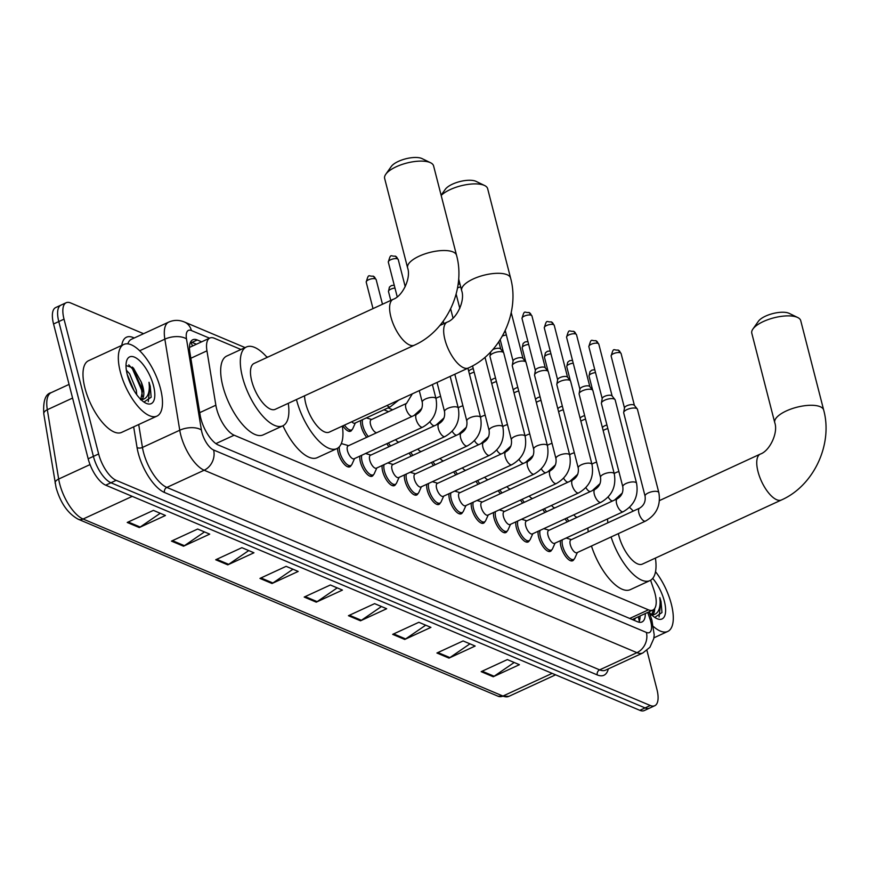 <?xml version="1.0" encoding="UTF-8"?>
<svg xmlns="http://www.w3.org/2000/svg" width="869" height="869" viewBox="0 0 869 869"><rect width="100%" height="100%" fill="white"/><g stroke="black" fill="none" stroke-linecap="round" stroke-linejoin="round"><path stroke-width="1.3" d="M366.696 437.324A12.633 5.16 -114.8 0 1 361.2 426.429A12.633 5.16 -114.8 0 1 360.678 420.509M373.453 474.702A12.633 5.16 -114.8 0 1 372.128 476.223A12.633 5.16 -114.8 0 1 360.407 462.036A12.633 5.16 -114.8 0 1 359.885 456.116M395.743 484.087A12.633 5.16 -114.8 0 1 394.417 485.608A12.633 5.16 -114.8 0 1 382.686 471.432A12.633 5.16 -114.8 0 1 382.164 465.512M418.022 493.483A12.633 5.16 -114.8 0 1 416.696 495.004A12.633 5.16 -114.8 0 1 404.976 480.818A12.633 5.16 -114.8 0 1 404.454 474.898M440.301 502.879A12.633 5.16 -114.8 0 1 438.975 504.4A12.633 5.16 -114.8 0 1 427.255 490.214A12.633 5.16 -114.8 0 1 426.733 484.294M351.174 465.306A12.633 5.16 -114.8 0 1 349.849 466.827A12.633 5.16 -114.8 0 1 338.128 452.64A12.633 5.16 -114.8 0 1 337.498 448.285M462.58 512.275A12.633 5.16 -114.8 0 1 461.265 513.796A12.633 5.16 -114.8 0 1 449.534 499.61A12.633 5.16 -114.8 0 1 449.012 493.69M484.869 521.661A12.633 5.16 -114.8 0 1 483.544 523.181A12.633 5.16 -114.8 0 1 471.824 509.006A12.633 5.16 -114.8 0 1 471.302 503.086M507.148 531.057A12.633 5.16 -114.8 0 1 505.823 532.578A12.633 5.16 -114.8 0 1 494.103 518.391A12.633 5.16 -114.8 0 1 493.581 512.471M529.427 540.453A12.633 5.16 -114.8 0 1 528.113 541.974A12.633 5.16 -114.8 0 1 516.382 527.787A12.633 5.16 -114.8 0 1 515.86 521.867M551.717 549.838A12.633 5.16 -114.8 0 1 550.392 551.37A12.633 5.16 -114.8 0 1 538.671 537.183A12.633 5.16 -114.8 0 1 538.139 531.263M573.996 559.234A12.633 5.16 -114.8 0 1 572.671 560.755A12.633 5.16 -114.8 0 1 560.95 546.579A12.633 5.16 -114.8 0 1 560.429 540.659M240.974 349.49L214.328 338.247A23.68 9.668 65.2 0 0 209.874 338.03A23.68 9.668 65.2 0 0 206.952 350.837L215.86 405.204A23.68 9.668 65.2 0 0 216.62 408.832A23.68 9.668 65.2 0 0 234.152 435.206L648.426 609.832A23.68 9.668 65.2 0 0 652.869 610.06A23.68 9.668 65.2 0 0 653.89 589.855L650.599 580.253M652.869 610.06L633.24 619.108A23.68 9.668 -114.8 0 1 632.751 619.293L632.969 619.38A7.897 3.226 65.2 0 0 635.413 618.109M632.067 619.445L632.751 619.293M388.53 411.689L383.979 409.766M351.967 429.699A12.633 5.16 -114.8 0 1 350.642 431.22A12.633 5.16 -114.8 0 1 342.864 425.853M388.975 446.72A12.633 5.16 -114.8 0 1 386.824 443.69M411.265 456.116A12.633 5.16 -114.8 0 1 409.114 453.086M433.544 465.502A12.633 5.16 -114.8 0 1 431.393 462.482M455.823 474.898A12.633 5.16 -114.8 0 1 453.672 471.878M478.113 484.294A12.633 5.16 -114.8 0 1 475.962 481.263M500.392 493.69A12.633 5.16 -114.8 0 1 498.241 490.659M522.671 503.075A12.633 5.16 -114.8 0 1 520.52 500.055M544.95 512.471A12.633 5.16 -114.8 0 1 542.81 509.451M567.24 521.867A12.633 5.16 -114.8 0 1 565.089 518.836M201.651 341.821L197.263 339.975A23.68 9.668 65.2 0 0 192.809 339.746A23.68 9.668 65.2 0 0 189.898 352.553L200.131 415.089A23.68 9.668 65.2 0 0 200.902 418.706A23.68 9.668 65.2 0 0 218.434 445.08L637.531 621.748A23.68 9.668 65.2 0 0 641.985 621.976A23.68 9.668 65.2 0 0 645.309 613.547M646.927 650.403L656.91 689.302A23.68 9.668 -114.8 0 1 654.759 705.726A23.68 9.668 -114.8 0 1 650.316 705.509L116.174 480.34A23.68 9.668 -114.8 0 1 98.642 453.966L64.024 319.151A23.68 9.668 -114.8 0 1 66.174 302.727A23.68 9.668 -114.8 0 1 70.628 302.944L143.559 333.696M654.759 705.726L644.287 710.56A23.68 9.668 -114.8 0 1 639.845 710.331L105.703 485.174A23.68 9.668 -114.8 0 1 88.171 458.799L53.552 323.974L58.788 321.563A23.68 9.668 -114.8 0 1 60.939 305.138A23.68 9.668 -114.8 0 0 58.788 321.563L93.407 456.377L58.788 321.563L64.024 319.151M105.703 485.174L110.939 482.751A23.68 9.668 -114.8 0 1 93.407 456.377A23.68 9.668 -114.8 0 0 110.939 482.751L645.08 707.92L110.939 482.751L116.174 480.34M649.523 708.148A23.68 9.668 -114.8 0 1 645.08 707.92A23.68 9.668 -114.8 0 0 649.523 708.148M640.073 615.958A23.68 9.668 -114.8 0 1 638.921 622.204M190.648 341.93A23.68 9.668 -114.8 0 1 192.027 342.386L196.416 344.233M514.187 662.482L494.124 676.245A6.311 5.257 112.9 0 1 493.234 676.755L519.412 664.687L507.344 659.593L481.165 671.661L493.234 676.755M469.944 643.831L449.881 657.594A6.311 5.257 112.9 0 1 448.991 658.105L475.169 646.036L463.101 640.942L436.922 653.01L448.991 658.105M425.701 625.18L405.638 638.943A6.311 5.257 112.9 0 1 404.748 639.454L430.926 627.385L418.858 622.291L392.679 634.359L404.748 639.454M381.458 606.529L361.395 620.292A6.311 5.257 112.9 0 1 360.505 620.803L386.683 608.734L374.615 603.64L348.436 615.708L360.505 620.803M160.244 513.275L140.181 527.038A6.311 5.257 112.9 0 1 139.29 527.548L165.468 515.48L153.4 510.385L127.222 522.465L139.29 527.548M204.487 531.926L184.424 545.689A6.311 5.257 112.9 0 1 183.533 546.199L209.711 534.131L197.643 529.036L171.465 541.115L183.533 546.199M248.73 550.577L228.666 564.339A6.311 5.257 112.9 0 1 227.776 564.85L253.954 552.782L241.886 547.687L215.708 559.766L227.776 564.85M292.972 569.228L272.909 582.99A6.311 5.257 112.9 0 1 272.019 583.501L298.197 571.433L286.129 566.338L259.95 578.417L272.019 583.501M337.215 587.879L317.152 601.641A6.311 5.257 112.9 0 1 316.262 602.152L342.44 590.084L330.372 584.989L304.193 597.057L316.262 602.152M53.552 323.974A23.68 9.668 -114.8 0 1 55.703 307.55L66.174 302.727M160.515 388.747A39.474 16.12 -114.8 0 1 156.931 416.121A39.474 16.12 -114.8 0 1 120.302 371.791A39.474 16.12 -114.8 0 1 123.876 344.417A39.474 16.12 -114.8 0 1 160.515 388.747M156.931 416.121L121.595 432.414A39.474 16.12 -114.8 0 1 84.956 388.085A39.474 16.12 -114.8 0 1 88.54 360.711L123.876 344.417M134.195 390.92L127.167 374.246M136.737 394.722L136.314 390.181L129.59 373.735L126.363 370.194M140.756 399.403L142.842 389.399L141.213 381.925L133.413 368.032L126.016 365.523M141.213 381.925A17.847 7.289 -114.8 0 1 142.95 387.118A17.847 7.289 -114.8 0 1 141.332 399.49A17.847 7.289 -114.8 0 1 140.984 399.621M127.298 374.745A25.733 10.504 -114.8 0 1 126.505 361.33A25.733 10.504 -114.8 0 1 139.225 360.342A25.733 10.504 -114.8 0 1 153.52 385.793A25.733 10.504 -114.8 0 1 145.775 403.14A25.733 10.504 -114.8 0 1 127.298 374.745M143.939 402.065L151.163 397.231L150.218 386.205L149.023 382.273L149.327 386.325C149.338 395.058 146.394 399.534 140.485 399.74M133.544 389.833L127.547 375.69M142.95 391.039L132.446 367.087M142.342 396.525L141.669 390.148L132.479 368.901L128.775 364.871M148.262 401.663L149.989 386.314L149.023 382.273M393.168 299.316A25.266 10.319 65.2 0 0 390.865 316.837A25.266 10.319 65.2 0 0 409.571 344.971A25.266 10.319 65.2 0 0 414.317 345.21L275.18 409.353A25.266 10.319 65.2 0 1 251.728 380.98A25.266 10.319 65.2 0 1 254.02 363.47L393.168 299.316C402.456 296.329 411.33 277.939 407.604 267.869A25.266 9.418 -14.4 0 1 424.268 254.117A25.266 9.418 -14.4 0 1 453.021 251.934A25.266 9.418 -14.4 0 1 456.551 255.301L433.588 165.892A25.266 9.418 165.6 0 0 430.589 162.764A25.266 9.418 165.6 0 0 430.068 162.525A25.266 9.418 165.6 0 0 406.268 163.187A25.266 9.418 165.6 0 0 385.771 174.267L391.246 166.522A17.369 6.474 -14.4 0 1 405.334 158.908A17.369 6.474 -14.4 0 1 421.693 158.44A17.369 6.474 -14.4 0 1 422.062 158.603A17.369 6.474 -14.4 0 1 422.399 158.788M288.269 403.314A43.417 17.728 -114.8 0 1 282.783 425.843A43.417 17.728 -114.8 0 1 242.484 377.081A43.417 17.728 -114.8 0 1 246.416 346.981A43.417 17.728 -114.8 0 1 267.12 357.431M282.783 425.843L263.144 434.902A43.417 17.728 -114.8 0 1 222.844 386.14A43.417 17.728 -114.8 0 1 226.787 356.029L246.416 346.981M385.771 174.267A25.266 9.418 165.6 0 0 384.652 178.46L407.604 267.869M441.126 195.221L445.308 189.301A17.369 6.474 -14.4 0 1 459.397 181.686A17.369 6.474 -14.4 0 1 475.756 181.23A17.369 6.474 -14.4 0 1 476.114 181.393A17.369 6.474 -14.4 0 1 476.462 181.578M439.844 325.506L447.22 322.106C456.507 319.119 465.382 300.728 461.667 290.659A25.266 9.418 -14.4 0 1 478.33 276.907A25.266 9.418 -14.4 0 1 507.083 274.713A25.266 9.418 -14.4 0 1 510.603 278.091L487.65 188.682A25.266 9.418 165.6 0 0 484.652 185.542A25.266 9.418 165.6 0 0 484.12 185.314A25.266 9.418 165.6 0 0 462.091 185.531A25.266 9.418 165.6 0 0 441.18 195.46M304.541 395.819A25.266 10.319 65.2 0 0 305.79 403.77A25.266 10.319 65.2 0 0 329.232 432.143L468.38 367.989C500.663 353.759 520.01 312.308 510.603 278.091M342.332 426.103A43.417 17.728 -114.8 0 1 336.835 448.632A43.417 17.728 -114.8 0 1 296.535 399.87A43.417 17.728 -114.8 0 1 296.448 399.544M336.835 448.632L317.207 457.681A43.417 17.728 -114.8 0 1 282.957 425.756M659.473 500.577L760.299 454.085C769.597 451.098 778.461 432.708 774.746 422.638A25.266 9.418 -14.4 0 1 791.409 408.886A25.266 9.418 -14.4 0 1 820.162 406.692A25.266 9.418 -14.4 0 1 823.682 410.07L800.729 320.661A25.266 9.418 165.6 0 0 797.731 317.522A25.266 9.418 165.6 0 0 797.199 317.294A25.266 9.418 165.6 0 0 773.399 317.956A25.266 9.418 165.6 0 0 752.912 329.036L758.387 321.28A17.369 6.474 -14.4 0 1 772.476 313.666A17.369 6.474 -14.4 0 1 788.835 313.209A17.369 6.474 -14.4 0 1 789.193 313.372A17.369 6.474 -14.4 0 1 789.541 313.557M618.37 533.609A25.266 10.319 65.2 0 0 618.869 535.749A25.266 10.319 65.2 0 0 642.321 564.122L781.459 499.968C813.742 485.749 833.089 444.287 823.682 410.07M655.411 558.083A43.417 17.728 -114.8 0 1 649.914 580.611A43.417 17.728 -114.8 0 1 611.092 536.966M649.914 580.611L630.286 589.66A43.417 17.728 -114.8 0 1 591.463 546.014M607.865 522.801A43.417 17.728 -114.8 0 1 607.518 518.945M629.514 507.366A43.417 17.728 -114.8 0 1 633.273 511.091M588.226 531.85A43.417 17.728 -114.8 0 1 587.879 527.994M752.912 329.036A25.266 9.418 165.6 0 0 751.794 333.229L774.746 422.638M436.021 398.719C438.139 411.352 433.685 420.835 422.671 427.168L354.085 458.789A7.104 2.9 -114.8 0 1 347.491 450.815A7.104 2.9 -114.8 0 1 348.132 445.884L416.718 414.263C421.096 411.591 422.942 407.594 422.258 402.26A7.104 2.65 -14.4 0 1 426.94 398.393A7.104 2.65 -14.4 0 1 435.032 397.774A7.104 2.65 -14.4 0 1 435.25 397.872A7.104 2.65 -14.4 0 1 436.021 398.719L432.393 384.587M354.541 458.582L352.01 464.209A11.84 4.834 -114.8 0 1 350.826 465.502A11.84 4.834 -114.8 0 1 339.833 452.206A11.84 4.834 -114.8 0 1 339.334 446.775M341.169 443.896A11.84 4.834 -114.8 0 1 342.668 443.94L348.588 445.678M458.3 408.115C460.418 420.748 455.964 430.231 444.95 436.564L376.364 468.185A7.104 2.9 -114.8 0 1 369.77 460.201A7.104 2.9 -114.8 0 1 370.411 455.28L438.997 423.659C443.375 420.987 445.221 416.979 444.537 411.645A7.104 2.65 -14.4 0 1 449.23 407.789A7.104 2.65 -14.4 0 1 457.311 407.17A7.104 2.65 -14.4 0 1 457.528 407.268A7.104 2.65 -14.4 0 1 458.3 408.115L450.164 376.396M376.82 467.978L374.3 473.594A11.84 4.834 -114.8 0 1 373.116 474.898A11.84 4.834 -114.8 0 1 362.123 461.602A11.84 4.834 -114.8 0 1 361.808 455.226M480.59 417.511C482.697 430.144 478.254 439.627 467.24 445.96L398.643 477.581A7.104 2.9 -114.8 0 1 392.049 469.597A7.104 2.9 -114.8 0 1 392.701 464.676L461.287 433.055C465.665 430.383 467.511 426.375 466.827 421.041A7.104 2.65 -14.4 0 1 471.509 417.174A7.104 2.65 -14.4 0 1 479.59 416.566A7.104 2.65 -14.4 0 1 479.807 416.664A7.104 2.65 -14.4 0 1 480.59 417.511L467.924 368.195M399.099 477.363L396.579 482.99A11.84 4.834 -114.8 0 1 395.395 484.294A11.84 4.834 -114.8 0 1 384.402 470.998A11.84 4.834 -114.8 0 1 384.098 464.622M502.869 426.907C504.987 439.529 500.533 449.012 489.519 455.345L420.933 486.966A7.104 2.9 -114.8 0 1 414.339 478.993A7.104 2.9 -114.8 0 1 414.98 474.061L483.566 442.44C487.943 439.768 489.79 435.771 489.106 430.437A7.104 2.65 -14.4 0 1 493.788 426.57A7.104 2.65 -14.4 0 1 501.88 425.951A7.104 2.65 -14.4 0 1 502.097 426.06A7.104 2.65 -14.4 0 1 502.869 426.907L485 357.289M421.389 486.759L418.858 492.386A11.84 4.834 -114.8 0 1 417.674 493.69A11.84 4.834 -114.8 0 1 406.681 480.383A11.84 4.834 -114.8 0 1 406.377 474.018M525.148 436.292C527.266 448.925 522.812 458.408 511.798 464.741L443.212 496.362A7.104 2.9 -114.8 0 1 436.618 488.389A7.104 2.9 -114.8 0 1 437.259 483.457L505.845 451.837C510.222 449.164 512.069 445.167 511.385 439.833A7.104 2.65 -14.4 0 1 516.077 435.966A7.104 2.65 -14.4 0 1 524.159 435.347A7.104 2.65 -14.4 0 1 524.376 435.445A7.104 2.65 -14.4 0 1 525.148 436.292L503.759 352.988A7.104 2.65 -14.4 0 0 503.553 352.586A7.104 2.65 -14.4 0 0 502.771 352.043A7.104 2.65 -14.4 0 0 493.266 353.227A7.104 2.65 -14.4 0 0 489.986 356.073A7.104 2.65 -14.4 0 0 489.997 356.529L511.385 439.833M443.668 496.156L441.148 501.771A11.84 4.834 -114.8 0 1 439.964 503.075A11.84 4.834 -114.8 0 1 428.971 489.779A11.84 4.834 -114.8 0 1 428.656 483.403M492.799 349.577A5.127 1.912 -14.4 0 1 493.179 349.403A5.127 1.912 -14.4 0 1 500.044 348.534A5.127 1.912 -14.4 0 1 500.609 348.936L503.553 352.586M547.437 445.688C549.545 458.321 545.102 467.804 534.087 474.137L465.491 505.758A7.104 2.9 -114.8 0 1 458.897 497.774A7.104 2.9 -114.8 0 1 459.549 492.853L528.135 461.233C532.512 458.56 534.359 454.552 533.675 449.219A7.104 2.65 -14.4 0 1 538.356 445.352A7.104 2.65 -14.4 0 1 546.438 444.743A7.104 2.65 -14.4 0 1 546.655 444.841A7.104 2.65 -14.4 0 1 547.437 445.688L526.049 362.384A7.104 2.65 -14.4 0 0 525.843 361.982A7.104 2.65 -14.4 0 0 525.05 361.439A7.104 2.65 -14.4 0 0 515.545 362.623A7.104 2.65 -14.4 0 0 512.265 365.469A7.104 2.65 -14.4 0 0 512.286 365.914L533.675 449.219M465.947 505.552L463.427 511.168A11.84 4.834 -114.8 0 1 462.243 512.471A11.84 4.834 -114.8 0 1 451.25 499.175A11.84 4.834 -114.8 0 1 450.946 492.799M513.101 361.167A5.127 1.912 -14.4 0 1 513.09 360.841A5.127 1.912 -14.4 0 1 515.458 358.788A5.127 1.912 -14.4 0 1 522.323 357.93A5.127 1.912 -14.4 0 1 522.888 358.321L525.843 361.982M569.716 455.084C571.835 467.718 567.381 477.2 556.366 483.533L487.781 515.154A7.104 2.9 -114.8 0 1 481.176 507.17A7.104 2.9 -114.8 0 1 481.828 502.249L550.414 470.618C554.791 467.957 556.638 463.948 555.954 458.615A7.104 2.65 -14.4 0 1 560.635 454.748A7.104 2.65 -14.4 0 1 568.728 454.139A7.104 2.65 -14.4 0 1 568.945 454.237A7.104 2.65 -14.4 0 1 569.716 455.084L548.328 371.78A7.104 2.65 -14.4 0 0 548.122 371.378A7.104 2.65 -14.4 0 0 547.34 370.824A7.104 2.65 -14.4 0 0 537.824 372.019A7.104 2.65 -14.4 0 0 534.554 374.854A7.104 2.65 -14.4 0 0 534.565 375.31L555.954 458.615M488.237 514.937L485.706 520.564A11.84 4.834 -114.8 0 1 484.522 521.867A11.84 4.834 -114.8 0 1 473.529 508.571A11.84 4.834 -114.8 0 1 473.225 502.195M535.38 370.563A5.127 1.912 -14.4 0 1 535.369 370.237A5.127 1.912 -14.4 0 1 537.737 368.184A5.127 1.912 -14.4 0 1 544.602 367.326A5.127 1.912 -14.4 0 1 545.178 367.717L548.122 371.378M591.995 464.481C594.114 477.103 589.66 486.586 578.645 492.919L510.06 524.539A7.104 2.9 -114.8 0 1 503.466 516.566A7.104 2.9 -114.8 0 1 504.107 511.635L572.693 480.014C577.07 477.342 578.917 473.344 578.233 468.011A7.104 2.65 -14.4 0 1 582.925 464.144A7.104 2.65 -14.4 0 1 591.007 463.525A7.104 2.65 -14.4 0 1 591.224 463.633A7.104 2.65 -14.4 0 1 591.995 464.481L570.607 381.176A7.104 2.65 -14.4 0 0 570.401 380.763A7.104 2.65 -14.4 0 0 569.619 380.22A7.104 2.65 -14.4 0 0 560.114 381.415A7.104 2.65 -14.4 0 0 556.833 384.25A7.104 2.65 -14.4 0 0 556.844 384.706L578.233 468.011M510.516 524.333L507.996 529.96A11.84 4.834 -114.8 0 1 506.812 531.263A11.84 4.834 -114.8 0 1 495.819 517.957A11.84 4.834 -114.8 0 1 495.504 511.591M557.67 379.959A5.127 1.912 -14.4 0 1 557.659 379.634A5.127 1.912 -14.4 0 1 560.016 377.581A5.127 1.912 -14.4 0 1 566.892 376.722A5.127 1.912 -14.4 0 1 567.457 377.113L570.401 380.763M614.285 473.866C616.393 486.499 611.95 495.982 600.935 502.315L532.339 533.935A7.104 2.9 -114.8 0 1 525.745 525.962A7.104 2.9 -114.8 0 1 526.397 521.031L594.983 489.41C599.36 486.738 601.207 482.74 600.522 477.407A7.104 2.65 -14.4 0 1 605.204 473.54A7.104 2.65 -14.4 0 1 613.286 472.921A7.104 2.65 -14.4 0 1 613.503 473.018A7.104 2.65 -14.4 0 1 614.285 473.866L592.897 390.561A7.104 2.65 -14.4 0 0 592.691 390.159A7.104 2.65 -14.4 0 0 591.898 389.616A7.104 2.65 -14.4 0 0 582.393 390.8A7.104 2.65 -14.4 0 0 579.112 393.646A7.104 2.65 -14.4 0 0 579.134 394.102L600.522 477.407M532.795 533.729L530.275 539.345A11.84 4.834 -114.8 0 1 529.091 540.648A11.84 4.834 -114.8 0 1 518.098 527.353A11.84 4.834 -114.8 0 1 517.794 520.976M579.949 389.345A5.127 1.912 -14.4 0 1 579.938 389.019A5.127 1.912 -14.4 0 1 582.306 386.977A5.127 1.912 -14.4 0 1 589.171 386.108A5.127 1.912 -14.4 0 1 589.736 386.509L592.691 390.159M636.564 483.262C638.682 495.895 634.229 505.378 623.214 511.711L554.628 543.331A7.104 2.9 -114.8 0 1 548.024 535.347A7.104 2.9 -114.8 0 1 548.676 530.427L617.262 498.806C621.639 496.134 623.486 492.126 622.801 486.792A7.104 2.65 -14.4 0 1 627.483 482.925A7.104 2.65 -14.4 0 1 635.576 482.317A7.104 2.65 -14.4 0 1 635.793 482.414A7.104 2.65 -14.4 0 1 636.564 483.262L615.176 399.957A7.104 2.65 -14.4 0 0 614.97 399.555A7.104 2.65 -14.4 0 0 614.187 399.012A7.104 2.65 -14.4 0 0 604.672 400.196A7.104 2.65 -14.4 0 0 601.402 403.042A7.104 2.65 -14.4 0 0 601.413 403.488L622.801 486.792M555.074 543.125L552.554 548.741A11.84 4.834 -114.8 0 1 551.37 550.044A11.84 4.834 -114.8 0 1 540.377 536.749A11.84 4.834 -114.8 0 1 540.073 530.372M602.228 398.741A5.127 1.912 -14.4 0 1 602.217 398.415A5.127 1.912 -14.4 0 1 604.585 396.362A5.127 1.912 -14.4 0 1 611.45 395.504A5.127 1.912 -14.4 0 1 612.026 395.895L614.97 399.555M658.843 492.658C660.961 505.291 656.508 514.774 645.493 521.107L576.907 552.727A7.104 2.9 -114.8 0 1 570.314 544.744A7.104 2.9 -114.8 0 1 570.955 539.823L639.541 508.191C643.918 505.519 645.765 501.522 645.08 496.188A7.104 2.65 -14.4 0 1 649.773 492.321A7.104 2.65 -14.4 0 1 657.855 491.702A7.104 2.65 -14.4 0 1 658.072 491.811A7.104 2.65 -14.4 0 1 658.843 492.658L637.455 409.353A7.104 2.65 -14.4 0 0 637.249 408.941A7.104 2.65 -14.4 0 0 636.466 408.397A7.104 2.65 -14.4 0 0 626.962 409.592A7.104 2.65 -14.4 0 0 623.681 412.427A7.104 2.65 -14.4 0 0 623.692 412.884L645.08 496.188M577.364 552.51L574.844 558.137A11.84 4.834 -114.8 0 1 573.649 559.44A11.84 4.834 -114.8 0 1 562.667 546.145A11.84 4.834 -114.8 0 1 562.352 539.768M624.518 408.137A5.127 1.912 -14.4 0 1 624.507 407.811A5.127 1.912 -14.4 0 1 626.864 405.758A5.127 1.912 -14.4 0 1 633.74 404.9A5.127 1.912 -14.4 0 1 634.305 405.291L637.249 408.941M398.73 400.098L390.214 406.888L354.878 423.181A7.104 2.9 -114.8 0 1 351.749 421.758M355.334 422.975L352.803 428.602A11.84 4.834 -114.8 0 1 351.619 429.894A11.84 4.834 -114.8 0 1 344.493 425.115M376.777 432.686A7.104 2.9 -114.8 0 1 370.563 424.593A7.104 2.9 -114.8 0 1 371.204 419.673L406.551 403.379L412.362 393.82M368.358 436.564A11.84 4.834 -114.8 0 1 362.916 425.995A11.84 4.834 -114.8 0 1 362.601 419.618M399.056 442.071A7.104 2.9 -114.8 0 1 395.569 439.66M390.648 445.949A11.84 4.834 -114.8 0 1 388.443 442.951M421.335 451.467A7.104 2.9 -114.8 0 1 417.848 449.056M412.927 455.345A11.84 4.834 -114.8 0 1 410.722 452.347M443.614 460.863A7.104 2.9 -114.8 0 1 440.138 458.452M469.466 374.202A7.104 2.65 -14.4 0 1 471.161 373.257A7.104 2.65 -14.4 0 1 474.159 372.204M435.206 464.741A11.84 4.834 -114.8 0 1 433.001 461.732M468.739 371.345A5.127 1.912 -14.4 0 1 471.063 369.423A5.127 1.912 -14.4 0 1 473.247 368.662M465.903 470.259A7.104 2.9 -114.8 0 1 462.417 467.848M491.745 383.598A7.104 2.65 -14.4 0 1 493.44 382.653A7.104 2.65 -14.4 0 1 496.438 381.6M457.496 474.126A11.84 4.834 -114.8 0 1 455.291 471.128M491.018 380.741A5.127 1.912 -14.4 0 1 493.353 378.819A5.127 1.912 -14.4 0 1 495.526 378.058M488.182 479.645A7.104 2.9 -114.8 0 1 484.696 477.233M514.035 392.984A7.104 2.65 -14.4 0 1 515.719 392.038A7.104 2.65 -14.4 0 1 518.717 390.996M479.775 483.522A11.84 4.834 -114.8 0 1 477.57 480.524M513.297 390.127A5.127 1.912 -14.4 0 1 515.632 388.215A5.127 1.912 -14.4 0 1 517.805 387.455M510.461 489.041A7.104 2.9 -114.8 0 1 506.985 486.629M536.314 402.38A7.104 2.65 -14.4 0 1 537.998 401.435A7.104 2.65 -14.4 0 1 541.007 400.392M502.054 492.919A11.84 4.834 -114.8 0 1 499.849 489.92M535.586 399.523A5.127 1.912 -14.4 0 1 537.911 397.6A5.127 1.912 -14.4 0 1 540.094 396.84M532.751 498.437A7.104 2.9 -114.8 0 1 529.264 496.025M558.593 411.776A7.104 2.65 -14.4 0 1 560.288 410.831A7.104 2.65 -14.4 0 1 563.286 409.777M524.344 502.315A11.84 4.834 -114.8 0 1 522.139 499.306M557.865 408.919A5.127 1.912 -14.4 0 1 560.201 406.996A5.127 1.912 -14.4 0 1 562.373 406.236M555.03 507.822A7.104 2.9 -114.8 0 1 551.543 505.421M580.883 421.172A7.104 2.65 -14.4 0 1 582.567 420.227A7.104 2.65 -14.4 0 1 585.565 419.173M546.623 511.7A11.84 4.834 -114.8 0 1 544.418 508.702M580.144 418.315A5.127 1.912 -14.4 0 1 582.48 416.392A5.127 1.912 -14.4 0 1 584.652 415.632M577.309 517.218A7.104 2.9 -114.8 0 1 573.833 514.806M603.162 430.557A7.104 2.65 -14.4 0 1 604.846 429.612A7.104 2.65 -14.4 0 1 607.855 428.569M568.902 521.096A11.84 4.834 -114.8 0 1 566.697 518.098M602.434 427.7A5.127 1.912 -14.4 0 1 604.759 425.777A5.127 1.912 -14.4 0 1 606.942 425.017M655.519 571.693A39.474 16.12 -114.8 0 1 671.324 604.074A39.474 16.12 -114.8 0 1 667.74 631.448A39.474 16.12 -114.8 0 1 653.64 626.701M651.565 614.741L653.64 609.593M654.65 608.517A17.847 7.289 -114.8 0 1 652.141 614.817A17.847 7.289 -114.8 0 1 651.793 614.959M652.706 578.417A25.733 10.504 -114.8 0 1 664.329 601.131A25.733 10.504 -114.8 0 1 656.584 618.467A25.733 10.504 -114.8 0 1 649.154 612.113M654.748 617.392L661.972 612.558L661.027 601.544L659.832 597.611L660.136 601.652C660.147 610.396 657.203 614.872 651.294 615.067M653.151 611.863L653.086 609.951M659.071 617.001L660.788 601.652L659.832 597.611M199.74 412.645L215.86 405.204M190.593 342.038A23.68 19.737 112.9 0 1 192.505 346.036M215.892 443.624L234.152 435.206M190.832 358.267L206.952 350.837M629.721 618.456L648.426 609.832M209.538 338.182L191.397 330.535A15.794 6.452 65.2 0 0 186.487 338.932L201.402 430.003A15.794 6.452 65.2 0 0 201.912 432.414A15.794 6.452 65.2 0 0 213.6 450.001L646.373 632.436A15.794 6.452 65.2 0 0 650.783 621.639A15.794 6.452 65.2 0 0 650.023 619.119L647.731 612.428M646.373 632.436A15.794 13.154 -67.1 0 1 636.934 652.662L204.15 470.227A31.577 12.894 -114.8 0 1 180.774 435.065A31.577 12.894 -114.8 0 1 179.753 430.231L142.451 447.437A31.577 12.894 65.2 0 0 143.472 452.26A31.577 12.894 65.2 0 0 166.848 487.422L599.632 669.869A31.577 12.894 65.2 0 0 605.563 670.162L642.864 652.956A31.577 12.894 -114.8 0 1 636.934 652.662L599.632 669.869A3.943 3.291 112.9 0 0 597.264 674.92L164.491 492.484A3.943 3.291 112.9 0 1 166.848 487.422L204.15 470.227A15.794 13.154 -67.1 0 0 213.6 450.001M642.864 652.956L649.925 647.264L653.738 638.672L654.216 634.881L651.869 620.042A15.794 3.509 161.1 0 0 650.023 619.119M164.491 492.484A35.531 14.501 -114.8 0 1 138.193 452.923A35.531 14.501 -114.8 0 1 137.041 447.492L133.663 426.842M121.769 345.395A35.531 14.501 -114.8 0 1 133.174 337.541L134.239 337.987M608.322 668.88A35.531 14.501 -114.8 0 1 597.264 674.92M98.642 453.966L88.171 458.799M650.316 705.509L639.845 710.331M201.402 430.003A15.794 8.082 170.7 0 0 179.753 430.231L164.849 339.16L139.703 350.75M186.487 338.932A15.794 8.082 170.7 0 0 164.849 339.16A31.577 12.894 -114.8 0 1 168.738 322.084L131.425 339.29A31.577 12.894 65.2 0 0 127.841 343.842M138.703 424.528L142.451 447.437A3.943 2.02 -9.3 0 1 137.041 447.492M133.489 338.334A3.943 3.291 112.9 0 1 133.174 337.541M191.397 330.535A15.794 13.154 -67.1 0 0 184.445 322.019C179.177 319.825 173.941 319.846 168.738 322.084M638.693 618.044L639.562 620.564M192.027 342.386L197.263 339.975M72.583 398.067L47.317 409.712L58.668 479.047A31.577 12.894 65.2 0 0 59.689 483.87A31.577 12.894 65.2 0 0 83.066 519.032A7.897 6.583 112.9 0 1 78.177 519.217C67.88 513.557 60.504 502.999 56.061 487.531L43.798 413.894C42.972 401 45.438 393.918 51.206 392.647A31.577 12.894 65.2 0 0 47.317 409.712A7.897 4.041 170.7 0 0 43.798 413.894M55.149 483.218A7.897 4.041 170.7 0 1 58.668 479.047L90.039 464.578M132.251 496.362L83.066 519.032L502.966 696.047A31.577 12.894 65.2 0 0 508.908 696.341L498.078 696.232A7.897 6.583 -67.1 0 0 502.966 696.047L552.152 673.377M317.152 601.641L305.193 596.601M272.909 582.99L260.95 577.95M228.666 564.339L216.707 559.299M184.424 545.689L172.464 540.648M140.181 527.038L128.221 521.997M361.395 620.292L349.436 615.252M405.638 638.943L393.679 633.903M449.881 657.594L437.922 652.554M494.124 676.245L482.165 671.205M447.22 322.106A25.266 10.319 65.2 0 0 444.928 339.627A25.266 10.319 65.2 0 0 463.633 367.761A25.266 10.319 65.2 0 0 468.38 367.989M760.299 454.085A25.266 10.319 65.2 0 0 758.007 471.606A25.266 10.319 65.2 0 0 776.712 499.74A25.266 10.319 65.2 0 0 781.459 499.968M398.252 259.57L395.276 256.116C390.42 256.713 391.007 252.673 388.313 262.123A5.127 1.912 -14.4 0 1 391.702 259.331A5.127 1.912 -14.4 0 1 397.535 258.886A5.127 1.912 -14.4 0 1 398.252 259.57L405.226 286.705M395.276 256.116A5.127 4.28 112.9 0 1 397.535 258.886M422.671 427.168A7.104 2.9 -114.8 0 1 421.563 427.19A7.104 2.9 -114.8 0 1 416.077 419.195A7.104 2.9 -114.8 0 1 416.718 414.263M444.95 436.564A7.104 2.9 -114.8 0 1 443.842 436.575A7.104 2.9 -114.8 0 1 438.356 428.58A7.104 2.9 -114.8 0 1 438.997 423.659M467.24 445.96A7.104 2.9 -114.8 0 1 466.121 445.971A7.104 2.9 -114.8 0 1 460.635 437.976A7.104 2.9 -114.8 0 1 461.287 433.055M457.528 287.921A5.127 1.912 -14.4 0 1 460.711 286.944M489.519 455.345A7.104 2.9 -114.8 0 1 488.411 455.367A7.104 2.9 -114.8 0 1 482.925 447.372A7.104 2.9 -114.8 0 1 483.566 442.44M511.798 464.741A7.104 2.9 -114.8 0 1 510.69 464.763A7.104 2.9 -114.8 0 1 505.204 456.768A7.104 2.9 -114.8 0 1 505.845 451.837M534.087 474.137A7.104 2.9 -114.8 0 1 532.969 474.148A7.104 2.9 -114.8 0 1 527.483 466.153A7.104 2.9 -114.8 0 1 528.135 461.233M531.947 315.925L528.971 312.471C524.116 313.068 524.702 309.038 522.008 318.478A5.127 1.912 -14.4 0 1 525.397 315.686A5.127 1.912 -14.4 0 1 531.231 315.241A5.127 1.912 -14.4 0 1 531.947 315.925L545.287 367.859M528.971 312.471A5.127 4.28 112.9 0 1 531.231 315.241M556.366 483.533A7.104 2.9 -114.8 0 1 555.258 483.544A7.104 2.9 -114.8 0 1 549.773 475.549A7.104 2.9 -114.8 0 1 550.414 470.618M554.237 325.321L551.261 321.867C546.395 322.464 546.981 318.434 544.287 327.874A5.127 1.912 -14.4 0 1 547.676 325.082A5.127 1.912 -14.4 0 1 553.52 324.637A5.127 1.912 -14.4 0 1 554.237 325.321L567.566 377.244M551.261 321.867A5.127 4.28 112.9 0 1 553.52 324.637M578.645 492.919A7.104 2.9 -114.8 0 1 577.537 492.94A7.104 2.9 -114.8 0 1 572.052 484.945A7.104 2.9 -114.8 0 1 572.693 480.014M576.516 334.717L573.54 331.263C568.684 331.86 569.26 327.819 566.577 337.27A5.127 1.912 -14.4 0 1 569.955 334.478A5.127 1.912 -14.4 0 1 575.799 334.033A5.127 1.912 -14.4 0 1 576.516 334.717L589.845 386.64M573.54 331.263A5.127 4.28 112.9 0 1 575.799 334.033M600.935 502.315A7.104 2.9 -114.8 0 1 599.816 502.336A7.104 2.9 -114.8 0 1 594.331 494.342A7.104 2.9 -114.8 0 1 594.983 489.41M598.795 344.102L595.819 340.659C590.963 341.256 591.55 337.215 588.856 346.655A5.127 1.912 -14.4 0 1 592.245 343.863A5.127 1.912 -14.4 0 1 598.078 343.418A5.127 1.912 -14.4 0 1 598.795 344.102L612.134 396.036M595.819 340.659A5.127 4.28 112.9 0 1 598.078 343.418M623.214 511.711A7.104 2.9 -114.8 0 1 622.106 511.722A7.104 2.9 -114.8 0 1 616.621 503.727A7.104 2.9 -114.8 0 1 617.262 498.806M621.085 353.498L618.109 350.044C613.242 350.642 613.829 346.612 611.135 356.051A5.127 1.912 -14.4 0 1 614.524 353.259A5.127 1.912 -14.4 0 1 620.368 352.814A5.127 1.912 -14.4 0 1 621.085 353.498L634.413 405.432M618.109 350.044A5.127 4.28 112.9 0 1 620.368 352.814M645.493 521.107A7.104 2.9 -114.8 0 1 644.385 521.118A7.104 2.9 -114.8 0 1 638.9 513.123A7.104 2.9 -114.8 0 1 639.541 508.191M376.147 279.59L373.17 276.136C368.315 276.733 368.901 272.703 366.207 282.143A5.127 1.912 -14.4 0 1 369.597 279.351A5.127 1.912 -14.4 0 1 375.43 278.906A5.127 1.912 -14.4 0 1 376.147 279.59L382.479 304.248M373.17 276.136A5.127 4.28 112.9 0 1 375.43 278.906M390.214 406.888A7.104 2.9 -114.8 0 1 389.106 406.909A7.104 2.9 -114.8 0 1 387.085 405.465M394.233 285.195L391.387 285.575L389.421 287.096L388.486 291.539A5.127 1.912 -14.4 0 1 394.971 288.063M412.112 416.392A7.104 2.9 -114.8 0 1 411.385 416.294A7.104 2.9 -114.8 0 1 405.899 408.3A7.104 2.9 -114.8 0 1 406.551 403.379M435.945 398.415A7.104 2.65 -14.4 0 1 437.628 397.47A7.104 2.65 -14.4 0 1 440.626 396.427M434.391 425.777A7.104 2.9 -114.8 0 1 433.674 425.691A7.104 2.9 -114.8 0 1 429.916 421.867M458.224 407.811A7.104 2.65 -14.4 0 1 459.918 406.866A7.104 2.65 -14.4 0 1 462.916 405.812M456.681 435.173A7.104 2.9 -114.8 0 1 455.953 435.087A7.104 2.9 -114.8 0 1 452.195 431.263M480.514 417.207A7.104 2.65 -14.4 0 1 482.197 416.262A7.104 2.65 -14.4 0 1 485.195 415.208M478.96 444.57A7.104 2.9 -114.8 0 1 478.232 444.483A7.104 2.9 -114.8 0 1 474.474 440.659M502.793 426.592A7.104 2.65 -14.4 0 1 504.476 425.647A7.104 2.65 -14.4 0 1 507.474 424.604M501.239 453.966A7.104 2.9 -114.8 0 1 500.522 453.868A7.104 2.9 -114.8 0 1 496.764 450.044M502.369 336.075A5.127 1.912 -14.4 0 1 506.388 335.021M525.072 435.988A7.104 2.65 -14.4 0 1 526.766 435.043A7.104 2.65 -14.4 0 1 529.764 433.989M523.529 463.351A7.104 2.9 -114.8 0 1 522.801 463.264A7.104 2.9 -114.8 0 1 519.043 459.44M527.928 341.55L525.082 341.93L523.116 343.461L522.182 347.893A5.127 1.912 -14.4 0 1 528.667 344.417M547.361 445.384A7.104 2.65 -14.4 0 1 549.045 444.439A7.104 2.65 -14.4 0 1 552.043 443.386M545.808 472.747A7.104 2.9 -114.8 0 1 545.08 472.66A7.104 2.9 -114.8 0 1 541.322 468.836M550.218 350.946L547.361 351.326L545.395 352.857L544.472 357.289A5.127 1.912 -14.4 0 1 550.957 353.813M569.64 454.769A7.104 2.65 -14.4 0 1 571.324 453.835A7.104 2.65 -14.4 0 1 574.322 452.782M568.087 482.143A7.104 2.9 -114.8 0 1 567.359 482.056A7.104 2.9 -114.8 0 1 563.612 478.222M572.497 360.331L569.64 360.711L567.685 362.243L566.751 366.685A5.127 1.912 -14.4 0 1 573.236 363.199M591.919 464.165A7.104 2.65 -14.4 0 1 593.614 463.22A7.104 2.65 -14.4 0 1 596.612 462.178M590.377 491.539A7.104 2.9 -114.8 0 1 589.649 491.441A7.104 2.9 -114.8 0 1 585.891 487.618M594.776 369.727L591.93 370.107L589.964 371.639L589.03 376.081A5.127 1.912 -14.4 0 1 595.515 372.595M614.198 473.562A7.104 2.65 -14.4 0 1 615.893 472.617A7.104 2.65 -14.4 0 1 618.891 471.563M612.656 500.924A7.104 2.9 -114.8 0 1 611.928 500.837A7.104 2.9 -114.8 0 1 608.17 497.014M639.302 621.346L638.367 616.74M190.202 347.1L209.874 338.03M392.647 409.788L388.085 407.865M267.75 357.137L266.327 356.54M245.091 347.589L184.445 322.019M651.869 620.042L649.056 611.819M498.078 696.232L78.177 519.217M508.908 696.341L555.595 674.822M51.206 392.647L69.075 384.402M422.062 158.603L430.589 162.764M414.317 345.21C446.601 330.98 465.947 289.529 456.551 255.301M476.114 181.393L484.652 185.542M461.667 290.659L458.658 278.938M789.193 313.372L797.731 317.522M350.826 465.502L347.893 466.859M422.258 402.26L419.271 390.626M388.313 262.123L397.22 296.818M373.116 474.898L370.172 476.255M370.867 455.074L365.545 453.509M444.537 411.645L437.042 382.436M395.395 484.294L392.451 485.652M450.642 308.832L453.031 318.108M393.146 464.459L387.824 462.905M466.827 421.041L454.813 374.246M443.223 321.193L443.853 323.659M458.104 284.315L459.929 283.891M417.674 493.69L414.741 495.037M415.436 473.855L410.103 472.291M489.106 430.437L472.54 365.903M456.138 294.091L459.799 308.365M439.964 503.075L437.02 504.433M490.735 351.836L489.986 356.073M498.839 341.756L500.718 349.066M437.715 483.251L432.393 481.687M462.243 512.471L459.299 513.829M513.09 360.841L512.265 365.469M511.222 312.568L522.997 358.462M459.994 492.647L454.672 491.083M505.226 330.524L513.058 361.015M484.522 521.867L481.589 523.225M535.369 370.237L534.554 374.854M482.284 502.032L476.951 500.468M522.008 318.478L535.347 370.411M506.812 531.263L503.868 532.61M557.659 379.634L556.833 384.25M504.563 511.428L499.24 509.864M544.287 327.874L557.626 379.796M529.091 540.648L526.147 542.006M579.938 389.019L579.112 393.646M526.842 520.824L521.519 519.26M566.577 337.27L579.905 389.193M551.37 550.044L548.437 551.402M602.217 398.415L601.402 403.042M549.132 530.209L543.798 528.656M588.856 346.655L602.195 398.589M573.649 559.44L570.716 560.798M624.507 407.811L623.681 412.427M571.411 539.606L566.088 538.041M611.135 356.051L624.474 407.985M351.619 429.894L348.686 431.252M366.207 282.143L373.007 308.614M421.791 408.452L414.002 415.512M371.66 419.466L366.338 417.902M388.486 291.539L390.768 300.424M444.081 417.848L436.281 424.908M466.36 427.244L458.571 434.304M488.639 436.64L480.85 443.701M510.929 446.025L503.129 453.086M504.465 332.11L505.649 332.154M533.208 455.421L525.419 462.482M500.207 339.681L503.499 352.521M555.487 464.817L547.698 471.878M522.182 347.893L525.788 361.917M577.776 474.213L569.977 481.263M544.472 357.289L548.067 371.302M600.055 483.598L592.267 490.659M566.751 366.685L570.346 380.698M622.334 492.995L614.546 500.055M589.03 376.081L592.636 390.094M667.74 631.448L653.89 637.835"/></g></svg>
